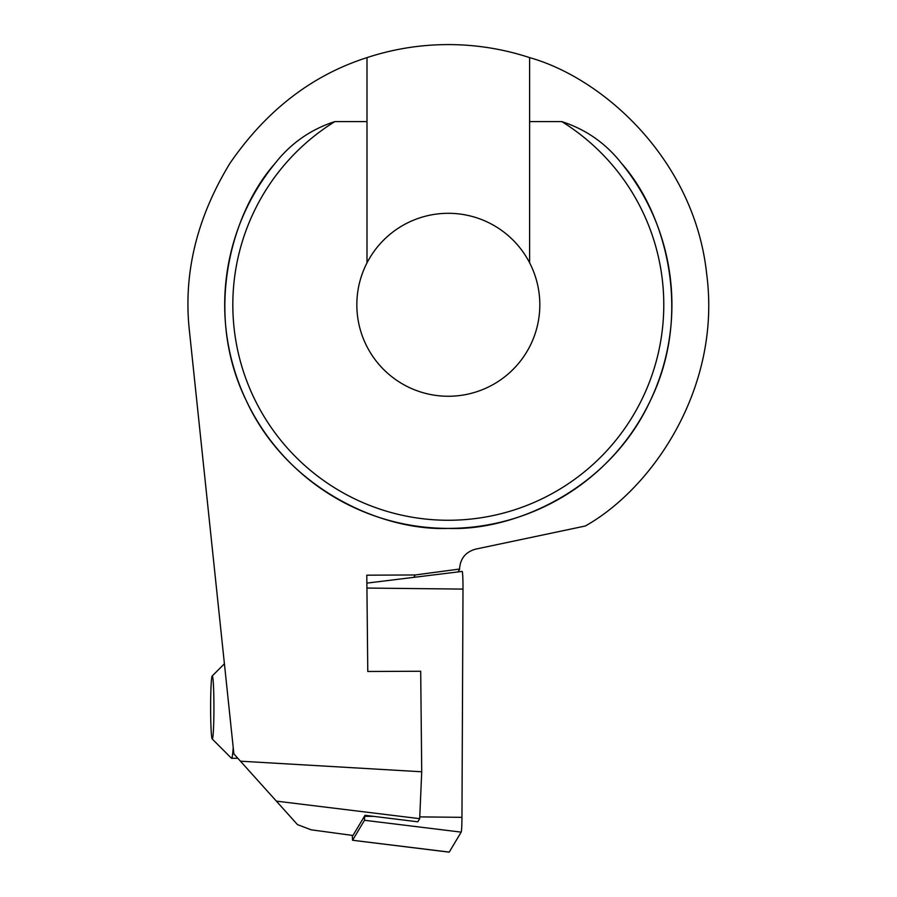 <?xml version="1.0" encoding="UTF-8"?>
<svg xmlns="http://www.w3.org/2000/svg" width="897" height="897" viewBox="0 0 897 897"><rect width="100%" height="100%" fill="white"/><g stroke="black" fill="none" stroke-linecap="round" stroke-linejoin="round"><path stroke-width="1.35" d="M459.556 569.046C460.206 558.652 465.532 552.025 475.533 549.155L585.248 526.023C652.164 488.596 721.715 387.908 706.69 274.09C694.637 159.935 603.434 78.342 529.622 57.621A260.197 260.197 0 0 0 366.996 57.621C311.965 75.202 266.241 110.488 229.834 163.467C196.432 218.408 182.999 274.583 189.536 331.98L233.882 753.895L240.441 761.183L421.725 771.779L420.693 671.248L367.781 671.483L366.795 575.179L415.244 574.966L459.556 569.046M419.684 818.669L417.8 821.809L365.023 815.295L352.947 835.488L311.113 829.792L297.479 824.623L276.354 801.122L419.684 818.669L421.725 771.779M529.622 57.621L529.622 121.588L561.757 121.588C585.909 129.392 605.845 143.341 621.565 163.422C665.271 212.488 693.403 312.885 650.314 400.679C609.534 489.56 513.959 531.237 448.309 528.389C382.66 531.237 287.085 489.56 246.305 400.679C203.215 312.885 231.348 212.488 275.054 163.422C290.763 143.341 310.698 129.392 334.861 121.588L366.996 121.588L366.996 57.621M275.054 163.422A223.611 223.611 0 0 0 295.606 468.133A223.611 223.611 0 0 0 601.012 468.133A223.611 223.611 0 0 0 621.565 163.422A223.611 223.611 0 0 1 601.012 468.133A223.611 223.611 0 0 1 295.606 468.133A223.611 223.611 0 0 1 275.054 163.422M356.838 304.778A91.472 91.472 0 0 0 469.871 393.682A91.472 91.472 0 0 0 448.309 213.307A91.472 91.472 0 0 0 356.838 304.778M529.622 262.877L529.622 121.588M366.996 121.588L366.996 262.877M413.809 577.354L415.244 574.966M458.053 571.916L459.556 569.393M240.441 761.183L276.354 801.122M364.709 815.822L364.496 820.284L352.555 840.254L352.308 835.399M366.873 583.117L462.146 571.411A16.258 0.852 90 0 1 462.998 589.094L461.955 817.335A16.258 0.852 90 0 1 461.181 832.124L449.229 852.094A16.258 0.852 90 0 1 449.15 852.15L352.532 840.265M213.049 735.383A31.507 1.648 90 0 1 212.197 738.937A31.507 1.648 90 0 1 210.627 707.464A31.507 1.648 90 0 1 212.197 676.002A31.507 1.648 90 0 1 213.867 699.144A31.507 1.648 90 0 1 213.049 735.383M233.209 747.47A50.815 2.657 90 0 1 232.794 752.493A50.815 2.657 90 0 1 231.561 758.29A50.815 2.657 90 0 1 231.426 758.212L212.197 738.937M334.861 121.588A215.471 215.471 0 0 0 284.674 444.979A215.471 215.471 0 0 0 611.933 444.979A215.471 215.471 0 0 0 561.757 121.588M352.555 840.254L449.229 852.094M364.496 820.284L461.181 832.124M364.709 816.304L373.892 816.393M419.751 816.887L461.955 817.335M366.929 588.062L462.998 589.094M212.197 676.002L224.407 663.758M231.561 758.29L237.84 758.29"/></g></svg>
